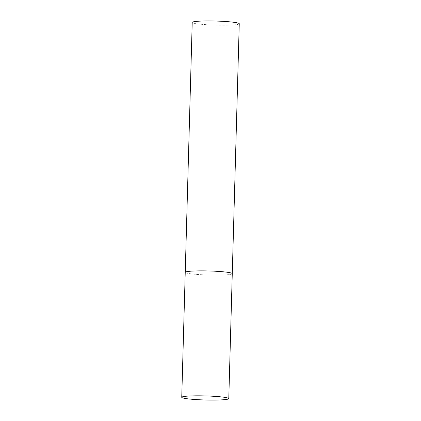 <?xml version="1.0" encoding="UTF-8"?>
<svg xmlns="http://www.w3.org/2000/svg" width="421" height="421" viewBox="0 0 421 421"><rect width="100%" height="100%" fill="white"/><g stroke="black" fill="none" stroke-linecap="round" stroke-linejoin="round"><path stroke-width="0.32" stroke-dasharray="2.1 1.58" d="M231.734 274.066A23.529 2.031 1.6 0 1 206.211 274.95A23.529 2.031 1.6 0 1 185.235 272.34A23.529 2.031 -178.4 0 0 203.753 274.845A23.529 2.031 -178.4 0 0 232.271 273.655M239.254 23.739A23.529 2.031 1.6 0 1 238.718 24.15A23.529 2.031 1.6 0 1 213.194 25.028A23.529 2.031 1.6 0 1 192.218 22.424"/><path stroke-width="0.63" d="M213.757 271.15A23.529 2.031 -178.4 0 0 185.235 272.34A23.529 2.031 1.6 0 1 185.777 271.929A23.529 2.031 1.6 0 1 211.3 271.05A23.529 2.031 1.6 0 1 232.271 273.655A23.529 2.031 -178.4 0 0 213.757 271.15M210.268 396.108A23.529 2.031 -178.4 0 0 181.746 397.298A23.529 2.031 -178.4 0 0 200.264 399.803A23.529 2.031 -178.4 0 0 228.782 398.613A23.529 2.031 -178.4 0 0 210.268 396.108M181.746 397.298L192.218 22.424A23.529 2.031 1.6 0 1 192.755 22.013A23.529 2.031 1.6 0 1 218.278 21.129A23.529 2.031 1.6 0 1 239.254 23.739L232.271 273.655A23.529 2.031 1.6 0 1 231.734 274.066M232.271 273.655L228.782 398.613"/></g></svg>
